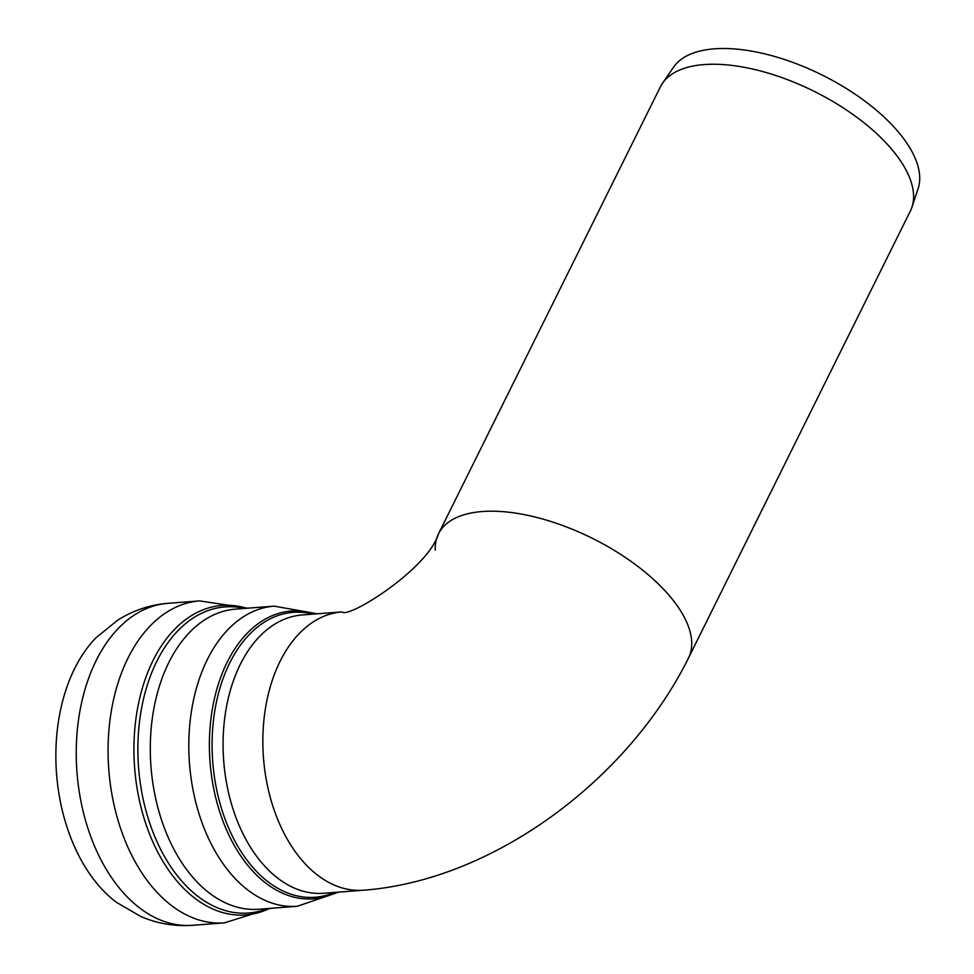 <?xml version="1.0" encoding="UTF-8"?>
<svg xmlns="http://www.w3.org/2000/svg" width="974" height="974" viewBox="0 0 974 974"><rect width="100%" height="100%" fill="white"/><g stroke="black" fill="none" stroke-linecap="round" stroke-linejoin="round"><path stroke-width="1.46" d="M911.956 207.158A139.562 64.442 -153.6 0 0 814.008 91.264A139.562 64.442 -153.6 0 0 662.478 83.301L673.521 67.206A136.823 63.176 -153.6 0 1 822.08 74.998A136.823 63.176 -153.6 0 1 918.117 188.615L911.956 207.158A139.562 64.442 -153.6 0 1 910.361 211.041L688.496 657.998A139.562 64.442 -153.6 0 0 592.131 538.22A139.562 64.442 -153.6 0 0 438.47 533.886A139.562 64.442 -153.6 0 0 435.268 550.067M662.478 83.301A139.562 64.442 -153.6 0 0 660.348 86.93L438.47 533.886C427.683 569.486 347.852 619.172 342.02 611.903L302.244 614.959A139.562 89.498 -94.4 0 0 225.481 712.651A139.562 89.498 -94.4 0 0 263.418 864.717A139.562 89.498 -94.4 0 0 323.636 893.268L363.424 890.212A139.562 89.498 -94.4 0 1 303.194 861.661A139.562 89.498 -94.4 0 1 265.257 709.596A139.562 89.498 -94.4 0 1 342.02 611.903M99.847 886.912A152.127 97.558 -94.4 0 1 96.207 637.58L117.817 620.097C133.121 610.43 149.789 604.842 167.832 603.344A161.453 103.536 -94.4 0 0 79.028 716.353A161.453 103.536 -94.4 0 0 122.919 892.281A161.453 103.536 -94.4 0 0 192.584 925.3C174.529 926.578 157.191 923.608 140.597 916.388L116.576 902.411A152.127 97.558 -94.4 0 1 99.847 886.912M363.424 890.212C493.319 880.545 628.108 779.797 688.496 657.998A139.562 64.442 -153.6 0 0 592.131 538.22A139.562 64.442 -153.6 0 0 438.47 533.886M334.326 892.452A142.861 91.617 -94.4 0 1 253.398 868.017A142.861 91.617 -94.4 0 1 217.348 697.956A142.861 91.617 -94.4 0 1 312.934 614.144M336.493 892.281A144.31 92.542 -94.4 0 1 251.109 869.307A144.31 92.542 -94.4 0 1 215.364 694.766A144.31 92.542 -94.4 0 1 315.101 613.973M338.757 892.111L297.265 906.27A150.507 96.523 -94.4 0 1 232.323 875.492A150.507 96.523 -94.4 0 1 191.403 711.495A150.507 96.523 -94.4 0 1 274.193 606.145L317.366 613.803M297.265 906.27L258.743 909.241A150.507 96.523 -94.4 0 1 193.802 878.451A150.507 96.523 -94.4 0 1 152.881 714.453A150.507 96.523 -94.4 0 1 235.671 609.103L274.193 606.145M267.558 908.559A153.502 98.447 -94.4 0 1 182.248 881.628A153.502 98.447 -94.4 0 1 143.239 700.148A153.502 98.447 -94.4 0 1 244.486 608.421M269.664 908.401A155.219 99.543 -94.4 0 1 178.802 883.199A155.219 99.543 -94.4 0 1 140.171 696.227A155.219 99.543 -94.4 0 1 246.592 608.263M270.784 908.316L224.41 922.853A161.453 103.536 -94.4 0 1 154.744 889.834A161.453 103.536 -94.4 0 1 110.853 713.905A161.453 103.536 -94.4 0 1 199.658 600.897L247.713 608.178M199.658 600.897L167.832 603.344M224.41 922.853L192.584 925.3"/></g></svg>
